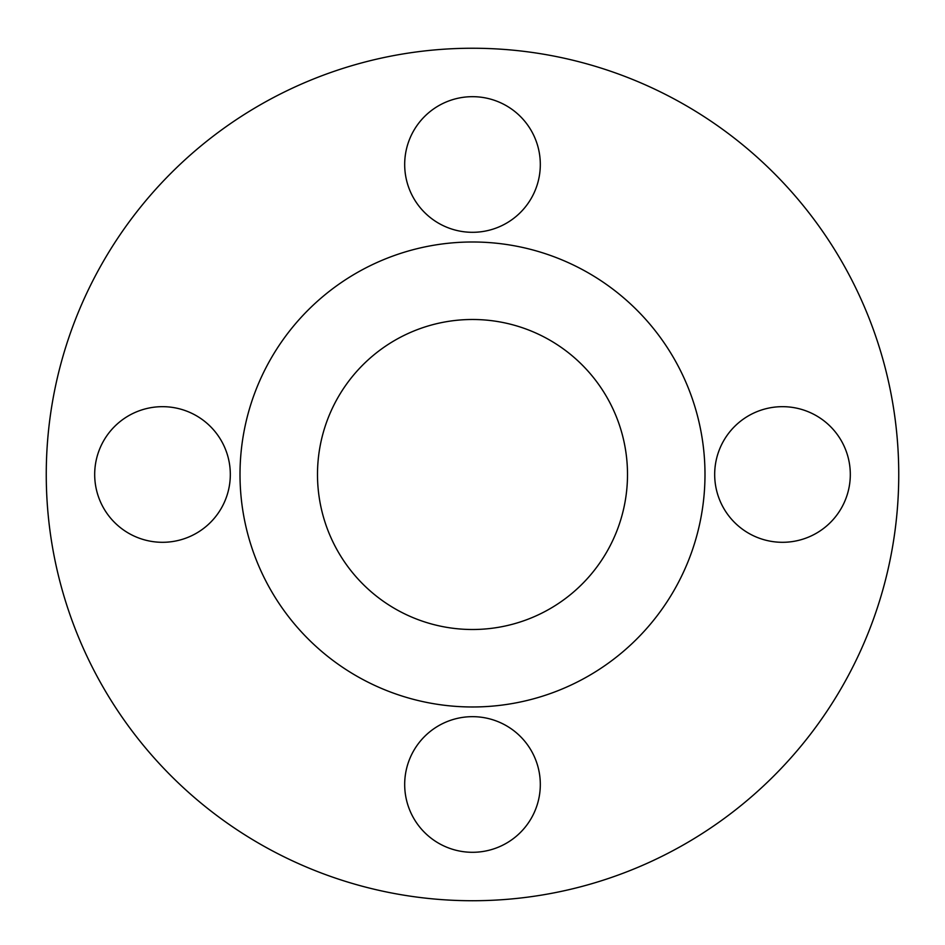 <?xml version="1.0" encoding="UTF-8"?>
<svg xmlns="http://www.w3.org/2000/svg" width="945" height="945" viewBox="0 0 945 945"><rect width="100%" height="100%" fill="white"/><g stroke="black" fill="none" stroke-linecap="round" stroke-linejoin="round"><path stroke-width="1.42" d="M472.5 48.242A426.242 426.242 0 0 1 841.641 687.606A426.242 426.242 0 0 1 103.359 687.606A426.242 426.242 0 0 1 472.5 48.242M162.505 542.3A67.816 67.816 0 0 0 221.236 440.583A67.816 67.816 0 0 0 103.773 440.583A67.816 67.816 0 0 0 162.505 542.3M472.5 232.305A67.816 67.816 0 0 0 531.232 130.587A67.816 67.816 0 0 0 413.768 130.587A67.816 67.816 0 0 0 472.5 232.305M472.5 852.295A67.816 67.816 0 0 0 531.232 750.578A67.816 67.816 0 0 0 413.768 750.578A67.816 67.816 0 0 0 472.5 852.295M782.495 542.3A67.816 67.816 0 0 0 841.227 440.583A67.816 67.816 0 0 0 723.764 440.583A67.816 67.816 0 0 0 782.495 542.3M472.5 319.493A154.992 154.992 0 0 1 606.737 551.986A154.992 154.992 0 0 1 338.263 551.986A154.992 154.992 0 0 1 472.5 319.493M472.5 241.991A232.494 232.494 0 0 1 673.844 590.731A232.494 232.494 0 0 1 271.156 590.731A232.494 232.494 0 0 1 472.5 241.991"/></g></svg>
